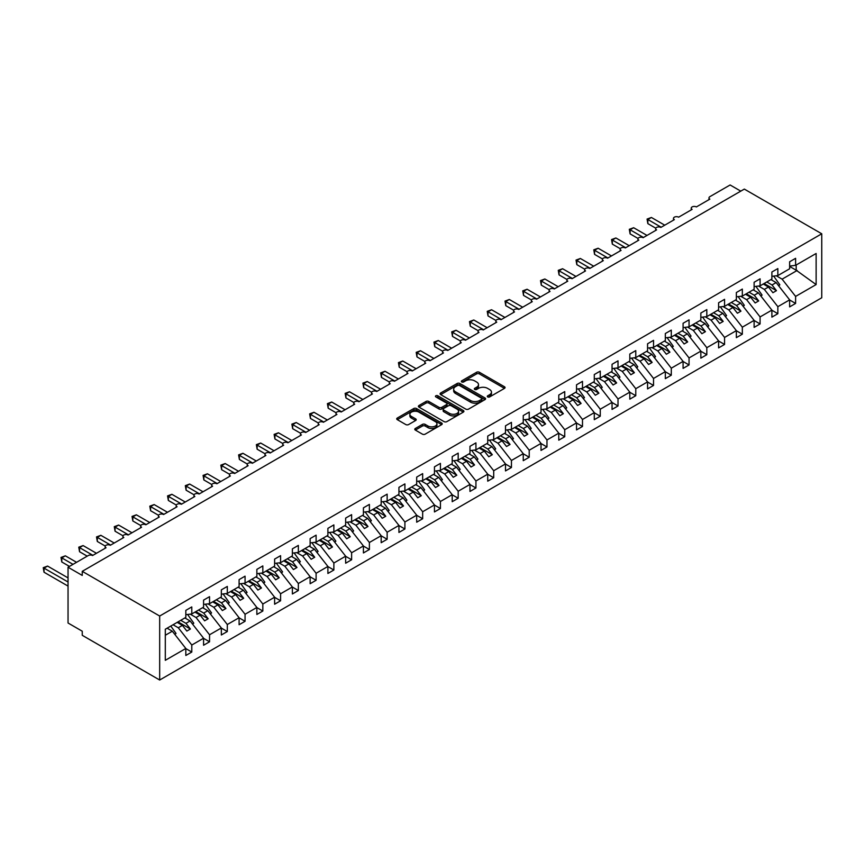<?xml version="1.0" encoding="UTF-8"?>
<svg xmlns="http://www.w3.org/2000/svg" width="865" height="865" viewBox="0 0 865 865"><rect width="100%" height="100%" fill="white"/><g stroke="black" fill="none" stroke-linecap="round" stroke-linejoin="round"><path stroke-width="1.3" d="M487.698 396.927A1.384 0.8 0 0 0 489.655 396.927L504.468 388.374A1.968 1.135 0 0 0 505.052 387.563A1.968 1.135 0 0 0 504.468 386.763L479.372 372.264A1.968 1.135 0 0 0 476.583 372.264L461.759 380.816A1.384 0.8 0 0 0 461.359 381.389A1.384 0.8 0 0 0 461.759 381.952A1.384 0.8 0 0 0 463.716 381.952L465.63 380.838A6.314 3.644 0 0 1 474.561 380.838L476.647 382.049A6.314 3.644 0 0 1 478.496 384.622A6.314 3.644 0 0 1 476.647 387.206L474.734 388.309A1.384 0.8 0 0 0 474.323 388.872A1.384 0.8 0 0 0 474.734 389.434A1.384 0.8 0 0 0 476.68 389.434L478.605 388.331A6.314 3.644 0 0 1 487.525 388.331L489.622 389.542A6.314 3.644 0 0 1 491.471 392.115A6.314 3.644 0 0 1 489.622 394.689L487.698 395.792A1.384 0.8 0 0 0 487.298 396.365A1.384 0.8 0 0 0 487.698 396.927L487.698 395.792M415.362 428.467A1.968 1.135 0 0 0 414.778 429.267A1.968 1.135 0 0 0 415.362 430.078L422.401 434.144A1.968 1.135 0 0 0 425.191 434.144L441.647 424.639A1.968 1.135 0 0 0 442.22 423.839A1.968 1.135 0 0 0 441.647 423.028L416.541 408.539A1.968 1.135 0 0 0 413.751 408.539L397.295 418.044A1.968 1.135 0 0 0 396.721 418.844A1.968 1.135 0 0 0 397.295 419.644L405.804 424.564A1.968 1.135 0 0 0 408.594 424.564L415.632 420.498A1.968 1.135 0 0 0 416.216 419.687A1.968 1.135 0 0 0 415.632 418.887L411.416 416.443A5.277 3.049 0 0 1 409.869 414.292A5.277 3.049 0 0 1 413.124 411.481A5.277 3.049 0 0 1 418.876 412.14L435.409 421.677A5.277 3.049 0 0 1 436.944 423.839A5.277 3.049 0 0 1 433.689 426.65A5.277 3.049 0 0 1 427.948 425.991L425.191 424.401A1.968 1.135 0 0 0 422.401 424.401L415.362 428.467L415.362 430.078L422.401 426.045L422.401 424.401M821.75 233.788L159.679 616.031L159.679 680.02L821.75 297.776L821.75 233.788L744.322 189.089L82.251 571.332L82.251 575.43L68.043 567.224L88.284 555.535A3.017 1.741 0 0 1 92.544 555.535L106.049 547.75A3.017 1.741 0 0 1 105.162 546.518A3.017 1.741 0 0 1 107.022 544.907A3.017 1.741 0 0 1 110.309 545.285L123.803 537.489A3.017 1.741 0 0 1 122.927 536.268A3.017 1.741 0 0 1 124.787 534.657A3.017 1.741 0 0 1 128.063 535.035L141.568 527.239A3.017 1.741 0 0 1 140.681 526.007A3.017 1.741 0 0 1 142.541 524.406A3.017 1.741 0 0 1 145.828 524.774L159.322 516.989A3.017 1.741 0 0 1 158.446 515.756A3.017 1.741 0 0 1 160.306 514.145A3.017 1.741 0 0 1 163.582 514.524L177.087 506.739A3.017 1.741 0 0 1 176.201 505.506A3.017 1.741 0 0 1 178.06 503.895A3.017 1.741 0 0 1 181.347 504.273L194.841 496.478A3.017 1.741 0 0 1 193.965 495.245A3.017 1.741 0 0 1 195.825 493.645A3.017 1.741 0 0 1 199.101 494.023L212.606 486.227A3.017 1.741 0 0 1 211.72 484.995A3.017 1.741 0 0 1 213.579 483.384A3.017 1.741 0 0 1 216.866 483.762L230.36 475.977A3.017 1.741 0 0 1 229.485 474.744A3.017 1.741 0 0 1 231.344 473.133A3.017 1.741 0 0 1 234.62 473.512L248.125 465.716A3.017 1.741 0 0 1 247.239 464.494A3.017 1.741 0 0 1 249.098 462.883A3.017 1.741 0 0 1 252.385 463.262L265.879 455.466A3.017 1.741 0 0 1 265.004 454.233A3.017 1.741 0 0 1 266.863 452.633A3.017 1.741 0 0 1 270.139 453.011L283.644 445.216A3.017 1.741 0 0 1 282.758 443.983A3.017 1.741 0 0 1 284.617 442.372A3.017 1.741 0 0 1 287.904 442.75L301.398 434.965A3.017 1.741 0 0 1 300.512 433.733A3.017 1.741 0 0 1 302.382 432.122A3.017 1.741 0 0 1 305.659 432.5L319.163 424.704A3.017 1.741 0 0 1 318.277 423.472A3.017 1.741 0 0 1 320.137 421.871A3.017 1.741 0 0 1 323.423 422.25L336.918 414.454A3.017 1.741 0 0 1 336.031 413.221A3.017 1.741 0 0 1 337.901 411.621A3.017 1.741 0 0 1 341.178 411.989L354.682 404.204A3.017 1.741 0 0 1 353.796 402.971A3.017 1.741 0 0 1 355.656 401.36A3.017 1.741 0 0 1 358.943 401.738L372.437 393.943A3.017 1.741 0 0 1 371.55 392.721A3.017 1.741 0 0 1 373.421 391.11A3.017 1.741 0 0 1 376.697 391.488L390.202 383.692A3.017 1.741 0 0 1 389.315 382.46A3.017 1.741 0 0 1 391.175 380.86A3.017 1.741 0 0 1 394.462 381.238L407.956 373.442A3.017 1.741 0 0 1 407.069 372.21A3.017 1.741 0 0 1 408.929 370.598A3.017 1.741 0 0 1 412.216 370.977L425.721 363.192A3.017 1.741 0 0 1 424.834 361.959A3.017 1.741 0 0 1 426.694 360.348A3.017 1.741 0 0 1 429.981 360.727L443.475 352.931A3.017 1.741 0 0 1 442.588 351.709A3.017 1.741 0 0 1 444.448 350.098A3.017 1.741 0 0 1 447.735 350.476L461.24 342.681A3.017 1.741 0 0 1 460.353 341.448A3.017 1.741 0 0 1 462.213 339.848A3.017 1.741 0 0 1 465.5 340.215L478.994 332.43A3.017 1.741 0 0 1 478.107 331.198A3.017 1.741 0 0 1 479.967 329.587A3.017 1.741 0 0 1 483.254 329.965L496.748 322.169A3.017 1.741 0 0 1 495.872 320.947A3.017 1.741 0 0 1 497.732 319.336A3.017 1.741 0 0 1 501.019 319.715L514.513 311.919A3.017 1.741 0 0 1 513.626 310.686A3.017 1.741 0 0 1 515.486 309.086A3.017 1.741 0 0 1 518.773 309.465L532.267 301.669A3.017 1.741 0 0 1 531.391 300.436A3.017 1.741 0 0 1 533.251 298.825A3.017 1.741 0 0 1 536.538 299.204L550.032 291.418A3.017 1.741 0 0 1 549.145 290.186A3.017 1.741 0 0 1 551.005 288.575A3.017 1.741 0 0 1 554.292 288.953L567.786 281.157A3.017 1.741 0 0 1 566.91 279.936A3.017 1.741 0 0 1 568.77 278.325A3.017 1.741 0 0 1 572.057 278.703L585.551 270.907A3.017 1.741 0 0 1 584.664 269.675A3.017 1.741 0 0 1 586.524 268.074A3.017 1.741 0 0 1 589.811 268.442L603.305 260.657A3.017 1.741 0 0 1 602.429 259.424A3.017 1.741 0 0 1 604.289 257.813A3.017 1.741 0 0 1 607.576 258.192L621.07 250.396A3.017 1.741 0 0 1 620.183 249.174A3.017 1.741 0 0 1 622.043 247.563A3.017 1.741 0 0 1 625.33 247.941L638.824 240.146A3.017 1.741 0 0 1 637.948 238.913A3.017 1.741 0 0 1 639.808 237.313A3.017 1.741 0 0 1 643.095 237.691L656.589 229.895A3.017 1.741 0 0 1 655.702 228.663A3.017 1.741 0 0 1 657.562 227.052A3.017 1.741 0 0 1 660.849 227.43L674.343 219.645A3.017 1.741 0 0 1 673.467 218.413A3.017 1.741 0 0 1 675.327 216.801A3.017 1.741 0 0 1 678.614 217.18L692.108 209.384A3.017 1.741 0 0 1 691.221 208.162A3.017 1.741 0 0 1 693.081 206.551A3.017 1.741 0 0 1 696.368 206.93L709.862 199.134A3.017 1.741 180 0 1 708.986 197.901A3.017 1.741 180 0 1 709.862 196.669L730.114 184.98L740.764 191.133M159.679 616.031L82.251 571.332M465.77 409.102A1.968 1.135 0 0 0 468.56 409.102L485.016 399.598A1.968 1.135 0 0 0 485.589 398.797A1.968 1.135 0 0 0 485.016 397.986L459.91 383.498A1.968 1.135 0 0 0 457.12 383.498L440.663 393.002A1.968 1.135 0 0 0 440.09 393.802A1.968 1.135 0 0 0 440.663 394.613L465.77 409.102M436.414 397.219A1.384 0.8 0 0 1 437.809 397.413L463.305 412.14L446.87 421.623A1.968 1.135 0 0 1 444.08 421.623L418.984 407.134L426.023 403.09L426.023 401.457L418.984 405.523A1.968 1.135 0 0 0 418.401 406.323A1.968 1.135 0 0 0 418.984 407.134L418.984 405.523M426.023 403.09A1.968 1.135 0 0 1 428.813 403.09L428.813 401.457A1.968 1.135 0 0 0 426.023 401.457M428.813 401.457L438.998 407.329A1.968 1.135 0 0 0 441.788 407.329L446.459 404.636A1.968 1.135 0 0 0 447.032 403.825A1.968 1.135 0 0 0 446.459 403.025L435.863 396.905A1.384 0.8 0 0 1 435.452 396.343A1.384 0.8 0 0 1 436.306 395.608A1.384 0.8 0 0 1 437.809 395.781L463.326 410.507A1.968 1.135 0 0 1 463.91 411.318A1.968 1.135 0 0 1 463.326 412.118L463.326 410.507M165.302 635.256L172.33 631.212L185.824 648.48L165.302 660.319L165.302 629.233L185.824 617.383L185.824 610.376L191.792 606.927L191.792 613.945L185.824 614.691M191.792 613.945L203.578 607.133L203.578 600.115L209.546 596.677L209.546 603.684L203.578 604.43M209.546 603.684L221.343 596.882L221.343 589.865L227.311 586.427L227.311 593.433L221.343 594.179M227.311 593.433L239.097 586.632L239.097 579.615L245.065 576.166L245.065 583.183L239.097 583.929M245.065 583.183L256.862 576.371L256.862 569.365L262.83 565.915L262.83 572.933L256.862 573.668M262.83 572.933L274.616 566.121L274.616 559.104L280.584 555.665L280.584 562.672L274.616 563.418M280.584 562.672L292.381 555.871L292.381 548.853L298.349 545.404L298.349 552.421L292.381 553.168M298.349 552.421L310.135 545.61L310.135 538.603L316.103 535.154L316.103 542.171L310.135 542.917M316.103 542.171L327.9 535.359L327.9 528.353L333.868 524.904L333.868 531.921L327.9 532.656M333.868 531.921L345.654 525.109L345.654 518.092L351.623 514.653L351.623 521.66L345.654 522.406M351.623 521.66L363.419 514.859L363.419 507.842L369.387 504.392L369.387 511.41L363.419 512.156M369.387 511.41L381.173 504.598L381.173 497.591L387.142 494.142L387.142 501.159L381.173 501.895M387.142 501.159L398.938 494.348L398.938 487.33L404.907 483.892L404.907 490.898L398.938 491.644M404.907 490.898L416.692 484.097L416.692 477.08L422.661 473.631L422.661 480.648L416.692 481.394M422.661 480.648L434.457 473.836L434.457 466.83L440.426 463.381L440.426 470.398L434.457 471.144M440.426 470.398L452.211 463.586L452.211 456.579L458.18 453.13L458.18 460.148L452.211 460.883M458.18 460.148L469.976 453.336L469.976 446.318L475.934 442.88L475.934 449.887L469.976 450.633M475.934 449.887L487.73 443.085L487.73 436.068L493.699 432.619L493.699 439.636L487.73 440.382M493.699 439.636L505.495 432.824L505.495 425.818L511.453 422.369L511.453 429.386L505.495 430.121M511.453 429.386L523.249 422.574L523.249 415.557L529.218 412.118L529.218 419.125L523.249 419.871M529.218 419.125L541.014 412.324L541.014 405.307L546.972 401.868L546.972 408.875L541.014 409.621M546.972 408.875L558.768 402.063L558.768 395.056L564.737 391.607L564.737 398.624L558.768 399.371M564.737 398.624L576.533 391.813L576.533 384.806L582.491 381.357L582.491 388.374L576.533 389.109M582.491 388.374L594.287 381.562L594.287 374.545L600.256 371.107L600.256 378.113L594.287 378.859M600.256 378.113L612.052 371.312L612.052 364.295L618.01 360.846L618.01 367.863L612.052 368.609M618.01 367.863L629.807 361.051L629.807 354.045L635.775 350.595L635.775 357.613L629.807 358.348M635.775 357.613L647.561 350.801L647.561 343.783L653.529 340.345L653.529 347.352L647.561 348.098M653.529 347.352L665.326 340.55L665.326 333.533L671.294 330.095L671.294 337.101L665.326 337.847M671.294 337.101L683.08 330.3L683.08 323.283L689.048 319.834L689.048 326.851L683.08 327.597M689.048 326.851L700.845 320.039L700.845 313.033L706.813 309.584L706.813 316.601L700.845 317.336M706.813 316.601L718.599 309.789L718.599 302.772L724.567 299.333L724.567 306.34L718.599 307.086M724.567 306.34L736.364 299.539L736.364 292.521L742.332 289.072L742.332 296.089L736.364 296.836M742.332 296.089L754.118 289.278L754.118 282.271L760.086 278.822L760.086 285.839L754.118 286.585M760.086 285.839L771.883 279.027L771.883 272.01L777.851 268.572L777.851 275.578L771.883 276.324M185.824 648.599L191.792 652.048L191.792 645.03L203.578 638.219L190.084 620.951L184.861 617.945M173.065 624.746L178.287 627.763L191.792 645.03M203.578 638.348L209.546 641.787L209.546 634.78L221.343 627.968L207.838 610.701L202.626 607.684M190.213 614.139L196.052 617.513L209.546 634.78M221.343 628.087L227.311 631.537L227.311 624.519L239.097 617.718L225.603 600.451L220.38 597.434M207.968 603.889L213.806 607.262L227.311 624.519M239.097 617.837L245.065 621.286L245.065 614.269L256.862 607.457L243.357 590.2L238.145 587.184M225.733 593.628L231.571 597.001L245.065 614.269M256.862 607.587L262.83 611.036L262.83 604.019L274.616 597.207L261.122 579.939L255.899 576.923M243.487 583.378L249.325 586.751L262.83 604.019M274.616 597.337L280.584 600.775L280.584 593.768L292.381 586.957L278.876 569.689L273.664 566.672M261.252 573.127L267.09 576.501L280.584 593.768M292.381 587.076L298.349 590.525L298.349 583.507L310.135 576.706L296.641 559.439L291.418 556.422M279.006 562.877L284.844 566.24L298.349 583.507M310.135 576.825L316.103 580.274L316.103 573.257L327.9 566.445L314.395 549.178L309.183 546.172M296.771 552.616L302.609 555.99L316.103 573.257M327.9 566.575L333.868 570.013L333.868 563.007L345.654 556.195L332.16 538.927L326.938 535.911M314.525 542.366L320.364 545.739L333.868 563.007M345.654 556.314L351.623 559.763L351.623 552.746L363.419 545.945L349.914 528.677L344.692 525.661M332.29 532.116L338.129 535.489L351.623 552.746M363.419 546.064L369.387 549.513L369.387 542.496L381.173 535.695L367.679 518.427L362.457 515.41M350.044 521.855L355.883 525.228L369.387 542.496M381.173 535.813L387.142 539.263L387.142 532.245L398.938 525.433L385.433 508.166L380.211 505.16M367.809 511.604L373.648 514.978L387.142 532.245M398.938 525.563L404.907 529.002L404.907 521.995L416.692 515.183L403.198 497.916L397.976 494.899M385.563 501.354L391.402 504.728L404.907 521.995M416.692 515.302L422.661 518.751L422.661 511.734L434.457 504.933L420.952 487.665L415.73 484.649M403.328 491.104L409.167 494.466L422.661 511.734M434.457 505.052L440.426 508.501L440.426 501.484L452.211 494.672L438.717 477.404L433.495 474.398M421.082 480.843L426.921 484.216L440.426 501.484M452.211 494.802L458.18 498.24L458.18 491.233L469.976 484.422L456.471 467.154L451.249 464.137M438.847 470.592L444.686 473.966L458.18 491.233M469.976 484.551L475.934 487.99L475.934 480.972L487.73 474.171L474.236 456.904L469.014 453.887M456.601 460.342L462.44 463.716L475.934 480.972M487.73 474.29L493.699 477.74L493.699 470.722L505.495 463.921L491.99 446.654L486.768 443.637M474.366 450.081L480.205 453.455L493.699 470.722M505.495 464.04L511.453 467.489L511.453 460.472L523.249 453.66L509.755 436.393L504.533 433.387M492.12 439.831L497.959 443.204L511.453 460.472M523.249 453.79L529.218 457.228L529.218 450.222L541.014 443.41L527.509 426.142L522.287 423.126M509.885 429.581L515.724 432.954L529.218 450.222M541.014 443.529L546.972 446.978L546.972 439.961L558.768 433.16L545.274 415.892L540.052 412.875M527.639 419.33L533.478 422.693L546.972 439.961M558.768 433.279L564.737 436.728L564.737 429.71L576.533 422.899L563.029 405.642L557.806 402.625M545.393 409.069L551.243 412.443L564.737 429.71M576.533 423.028L582.491 426.467L582.491 419.46L594.287 412.648L580.793 395.381L575.571 392.364M563.158 398.819L568.997 402.193L582.491 419.46M594.287 412.778L600.256 416.216L600.256 409.21L612.052 402.398L598.548 385.13L593.325 382.114M580.912 388.569L586.762 391.942L600.256 409.21M612.052 402.517L618.01 405.966L618.01 398.949L629.807 392.148L616.312 374.88L611.09 371.864M598.677 378.308L604.516 381.681L618.01 398.949M629.807 392.267L635.775 395.716L635.775 388.699L647.561 381.887L634.067 364.619L628.844 361.613M616.431 368.058L622.281 371.431L635.775 388.699M647.561 382.016L653.529 385.455L653.529 378.448L665.326 371.636L651.832 354.369L646.609 351.352M634.196 357.807L640.035 361.181L653.529 378.448M665.326 371.755L671.294 375.205L671.294 368.187L683.08 361.386L669.586 344.119L664.363 341.102M651.951 347.557L657.8 350.92L671.294 368.187M683.08 361.505L689.048 364.954L689.048 357.937L700.845 351.125L687.351 333.868L682.128 330.852M669.715 337.296L675.554 340.669L689.048 357.937M700.845 351.255L706.813 354.693L706.813 347.687L718.599 340.875L705.105 323.607L699.882 320.591M687.47 327.046L693.319 330.419L706.813 347.687M718.599 341.005L724.567 344.443L724.567 337.437L736.364 330.625L722.87 313.357L717.647 310.34M705.235 316.795L711.073 320.169L724.567 337.437M736.364 330.744L742.332 334.193L742.332 327.175L754.118 320.374L740.624 303.107L735.401 300.09M722.989 306.545L728.838 309.908L742.332 327.175M754.118 320.493L760.086 323.943L760.086 316.925L771.883 310.113L758.389 292.846L753.166 289.84M740.754 296.284L746.592 299.658L760.086 316.925M771.883 310.243L777.851 313.681L777.851 306.675L789.637 299.863L789.637 306.88L795.605 303.431L795.605 296.414L816.127 284.574L796.178 270.215L796.178 265.004M758.508 286.034L764.346 289.407L777.851 306.675M777.851 275.578L789.637 268.777L789.637 261.76L795.605 258.321L795.605 265.328L789.637 266.074M789.637 299.982L795.605 303.431M776.273 275.784L782.111 279.157L795.605 296.414M68.043 567.224L68.043 623.005L82.251 631.212L82.251 635.31L159.679 680.02M172.33 631.212L167.107 628.195M191.792 652.048L185.824 655.486L185.824 648.48M209.546 641.787L203.578 645.236L203.578 638.219M227.311 631.537L221.343 634.986L221.343 627.968M245.065 621.286L239.097 624.725L239.097 617.718M262.83 611.036L256.862 614.474L256.862 607.457M280.584 600.775L274.616 604.224L274.616 597.207M298.349 590.525L292.381 593.974L292.381 586.957M316.103 580.274L310.135 583.713L310.135 576.706M333.868 570.013L327.9 573.463L327.9 566.445M351.623 559.763L345.654 563.212L345.654 556.195M369.387 549.513L363.419 552.951L363.419 545.945M387.142 539.263L381.173 542.701L381.173 535.695M404.907 529.002L398.938 532.451L398.938 525.433M422.661 518.751L416.692 522.201L416.692 515.183M440.426 508.501L434.457 511.939L434.457 504.933M458.18 498.24L452.211 501.689L452.211 494.672M475.934 487.99L469.976 491.439L469.976 484.422M493.699 477.74L487.73 481.178L487.73 474.171M511.453 467.489L505.495 470.928L505.495 463.921M529.218 457.228L523.249 460.677L523.249 453.66M546.972 446.978L541.014 450.427L541.014 443.41M564.737 436.728L558.768 440.166L558.768 433.16M582.491 426.467L576.533 429.916L576.533 422.899M600.256 416.216L594.287 419.666L594.287 412.648M618.01 405.966L612.052 409.404L612.052 402.398M635.775 395.716L629.807 399.154L629.807 392.148M653.529 385.455L647.561 388.904L647.561 381.887M671.294 375.205L665.326 378.654L665.326 371.636M689.048 364.954L683.08 368.393L683.08 361.386M706.813 354.693L700.845 358.142L700.845 351.125M724.567 344.443L718.599 347.892L718.599 340.875M742.332 334.193L736.364 337.642L736.364 330.625M760.086 323.943L754.118 327.381L754.118 320.374M777.851 313.681L771.883 317.131L771.883 310.113M795.605 265.328L816.127 253.488L816.127 284.574M178.287 627.763L182.407 625.384L186.851 631.061L190.408 629.017L185.964 623.33L190.084 620.951M177.195 622.368L182.407 625.384M180.742 620.324L185.964 623.33M196.052 617.513L200.172 615.134L204.616 620.811L208.162 618.767L203.718 613.08L207.838 610.701M194.949 612.117L200.172 615.134M198.507 610.063L203.718 613.08M213.806 607.262L217.926 604.884L222.37 610.56L225.927 608.506L221.483 602.829L225.603 600.451M212.714 601.867L217.926 604.884M216.261 599.813L221.483 602.829M231.571 597.001L235.691 594.623L240.135 600.31L243.681 598.256L239.237 592.579L243.357 590.2M230.468 591.606L235.691 594.623M234.026 589.562L239.237 592.579M249.325 586.751L253.445 584.372L257.889 590.049L261.446 588.005L257.002 582.318L261.122 579.939M248.223 581.356L253.445 584.372M251.78 579.301L257.002 582.318M267.09 576.501L271.21 574.122L275.654 579.799L279.2 577.744L274.756 572.068L278.876 569.689M265.988 571.105L271.21 574.122M269.534 569.051L274.756 572.068M284.844 566.24L288.964 563.861L293.408 569.548L296.965 567.494L292.521 561.817L296.641 559.439M283.742 560.855L288.964 563.861M287.299 558.801L292.521 561.817M302.609 555.99L306.729 553.611L311.173 559.287L314.719 557.244L310.275 551.556L314.395 549.178M301.507 550.594L306.729 553.611M305.053 548.551L310.275 551.556M320.364 545.739L324.483 543.361L328.927 549.037L332.484 546.994L328.04 541.306L332.16 538.927M319.261 540.344L324.483 543.361M322.818 538.289L328.04 541.306M338.129 535.489L342.248 533.11L346.692 538.787L350.239 536.732L345.795 531.056L349.914 528.677M337.026 530.094L342.248 533.11M340.572 528.039L345.795 531.056M355.883 525.228L360.002 522.849L364.446 528.537L368.003 526.482L363.56 520.806L367.679 518.427M354.78 519.833L360.002 522.849M358.337 517.789L363.56 520.806M373.648 514.978L377.767 512.599L382.211 518.276L385.758 516.232L381.314 510.545L385.433 508.166M372.545 509.582L377.767 512.599M376.091 507.539L381.314 510.545M391.402 504.728L395.521 502.349L399.965 508.025L403.512 505.971L399.079 500.294L403.198 497.916M390.299 499.332L395.521 502.349M393.856 497.278L399.079 500.294M409.167 494.466L413.286 492.088L417.719 497.775L421.277 495.721L416.833 490.044L420.952 487.665M408.064 489.082L413.286 492.088M411.61 487.027L416.833 490.044M426.921 484.216L431.04 481.837L435.484 487.525L439.031 485.47L434.598 479.783L438.717 477.404M425.818 478.821L431.04 481.837M429.375 476.777L434.598 479.783M444.686 473.966L448.805 471.587L453.238 477.264L456.796 475.22L452.352 469.533L456.471 467.154M443.583 468.571L448.805 471.587M447.129 466.516L452.352 469.533M462.44 463.716L466.559 461.337L471.003 467.014L474.55 464.959L470.117 459.283L474.236 456.904M461.337 458.32L466.559 461.337M464.894 456.266L470.117 459.283M480.205 453.455L484.324 451.076L488.757 456.763L492.315 454.709L487.871 449.032L491.99 446.654M479.102 448.059L484.324 451.076M482.648 446.016L487.871 449.032M497.959 443.204L502.078 440.826L506.522 446.502L510.069 444.459L505.636 438.771L509.755 436.393M496.856 437.809L502.078 440.826M500.413 435.765L505.636 438.771M515.724 432.954L519.843 430.575L524.277 436.252L527.834 434.198L523.39 428.521L527.509 426.142M514.621 427.559L519.843 430.575M518.167 425.504L523.39 428.521M533.478 422.693L537.597 420.314L542.041 426.002L545.588 423.947L541.155 418.271L545.274 415.892M532.375 417.308L537.597 420.314M535.932 415.254L541.155 418.271M551.243 412.443L555.362 410.064L559.796 415.751L563.353 413.697L558.909 408.021L563.029 405.642M550.14 407.047L555.362 410.064M553.687 405.004L558.909 408.021M568.997 402.193L573.117 399.814L577.56 405.49L581.107 403.447L576.674 397.759L580.793 395.381M567.894 396.797L573.117 399.814M571.451 394.743L576.674 397.759M586.762 391.942L590.882 389.564L595.315 395.24L598.872 393.186L594.428 387.509L598.548 385.13M585.659 386.547L590.882 389.564M589.206 384.493L594.428 387.509M604.516 381.681L608.636 379.303L613.08 384.99L616.626 382.936L612.193 377.259L616.312 374.88M603.413 376.297L608.636 379.303M606.971 374.242L612.193 377.259M622.281 371.431L626.401 369.052L630.834 374.729L634.391 372.685L629.947 366.998L634.067 364.619M621.178 366.036L626.401 369.052M624.725 363.992L629.947 366.998M640.035 361.181L644.155 358.802L648.599 364.479L652.145 362.424L647.712 356.748L651.832 354.369M638.932 355.785L644.155 358.802M642.49 353.731L647.712 356.748M657.8 350.92L661.92 348.541L666.353 354.228L669.91 352.174L665.466 346.497L669.586 344.119M656.697 345.535L661.92 348.541M660.244 343.481L665.466 346.497M675.554 340.669L679.674 338.291L684.118 343.978L687.664 341.924L683.231 336.247L687.351 333.868M674.451 335.274L679.674 338.291M678.009 333.23L683.231 336.247M693.319 330.419L697.439 328.04L701.872 333.717L705.429 331.673L700.985 325.986L705.105 323.607M692.216 325.024L697.439 328.04M695.763 322.969L700.985 325.986M711.073 320.169L715.193 317.79L719.637 323.467L723.183 321.412L718.75 315.736L722.87 313.357M709.97 314.774L715.193 317.79M713.528 312.719L718.75 315.736M728.838 309.908L732.958 307.529L737.391 313.216L740.948 311.162L736.504 305.486L740.624 303.107M727.735 304.523L732.958 307.529M731.282 302.469L736.504 305.486M746.592 299.658L750.712 297.279L755.156 302.955L758.702 300.912L754.269 295.225L758.389 292.846M745.489 294.262L750.712 297.279M749.047 292.219L754.269 295.225M764.346 289.407L768.477 287.029L772.91 292.705L776.467 290.662L772.023 284.974L776.143 282.596L770.92 279.579M763.254 284.012L768.477 287.029M766.801 281.958L772.023 284.974M776.143 282.596L789.637 299.863M782.111 279.157L797.173 270.453M789.637 266.442L796.178 270.215M764.098 283.515L776.467 290.662M746.344 293.776L758.702 300.912M728.579 304.026L740.948 311.162M710.825 314.276L723.183 321.412M693.07 324.537L705.429 331.673M675.305 334.787L687.664 341.924M657.551 345.038L669.91 352.174M639.786 355.288L652.145 362.424M622.032 365.549L634.391 372.685M604.267 375.799L616.626 382.936M586.513 386.05L598.872 393.186M568.748 396.311L581.107 403.447M550.994 406.561L563.353 413.697M533.229 416.811L545.588 423.947M515.475 427.061L527.834 434.198M497.71 437.322L510.069 444.459M479.956 447.573L492.315 454.709M462.191 457.823L474.55 464.959M444.437 468.084L456.796 475.22M426.672 478.334L439.031 485.47M408.918 488.584L421.277 495.721M391.153 498.835L403.512 505.971M373.399 509.096L385.758 516.232M355.634 519.346L368.003 526.482M337.88 529.596L350.239 536.732M320.115 539.846L332.484 546.994M302.361 550.108L314.719 557.244M284.596 560.358L296.965 567.494M266.842 570.608L279.2 577.744M249.077 580.869L261.446 588.005M231.323 591.119L243.681 598.256M213.558 601.37L225.927 608.506M195.804 611.62L208.162 618.767M178.039 621.881L190.408 629.017M488.249 397.121L489.622 396.332A6.314 3.644 0 0 0 491.471 393.759L491.471 392.115M478.496 384.622L478.496 386.266A6.314 3.644 0 0 1 476.647 388.839L475.285 389.628M504.468 386.763L504.468 388.374L479.372 373.907A1.968 1.135 0 0 0 476.583 373.907L462.31 382.146M484.995 399.619L459.91 385.141A1.968 1.135 0 0 0 457.12 385.141L440.696 394.624M481.535 399.36A1.384 0.8 0 0 0 481.935 398.797A1.384 0.8 0 0 0 481.535 398.235L459.499 385.509A1.384 0.8 0 0 0 457.542 385.509L455.52 386.677A6.314 3.644 0 0 0 453.671 389.25A6.314 3.644 0 0 0 455.52 391.834L470.582 400.527A6.314 3.644 0 0 0 479.502 400.527L481.535 399.36L481.535 401.003A1.384 0.8 0 0 0 481.935 400.441L481.935 398.797M453.671 389.25L453.671 390.894A6.314 3.644 0 0 0 455.52 393.467L455.52 391.834M481.535 401.003L479.502 402.171A6.314 3.644 0 0 1 470.582 402.171L455.52 393.467M428.813 403.09L438.998 408.972A1.968 1.135 0 0 0 441.788 408.972L446.459 406.269A1.968 1.135 0 0 0 447.032 405.469L447.032 403.825M449.562 413.427A5.277 3.049 0 0 0 455.304 414.086A5.277 3.049 0 0 0 458.569 411.275A5.277 3.049 0 0 0 457.023 409.123L451.195 405.761A1.968 1.135 0 0 0 448.405 405.761L443.734 408.453A1.968 1.135 0 0 0 443.161 409.264A1.968 1.135 0 0 0 443.734 410.064L449.562 413.427L449.562 415.07A5.277 3.049 0 0 0 455.304 415.73A5.277 3.049 0 0 0 458.569 412.919L458.569 411.275M443.161 409.264L443.161 410.907A1.968 1.135 0 0 0 443.734 411.708L443.734 410.064M449.562 415.07L443.734 411.708M436.944 423.839L436.944 425.472A5.277 3.049 0 0 1 433.689 428.294A5.277 3.049 0 0 1 427.948 427.634L425.191 426.045A1.968 1.135 0 0 0 422.401 426.045M409.869 414.292L409.869 415.935A5.277 3.049 0 0 0 411.416 418.087L411.416 416.443M415.632 418.887L415.632 420.498L411.416 418.087M441.647 423.028L441.647 424.639L416.541 410.183A1.968 1.135 0 0 0 413.751 410.183L397.327 419.666M647.074 219.072L647.853 219.515L647.853 223.624L647.074 219.072L651.399 217.472L647.853 219.515L661.206 227.225M647.853 223.624L655.811 228.219M651.399 217.472L664.752 225.181M773.656 276.108L779.841 284.812L778.478 285.591M779.841 284.812L778.727 285.904M629.309 229.322L630.088 229.776L630.088 233.874L629.309 229.322L633.645 227.722L630.088 229.776L643.441 237.486M630.088 233.874L638.046 238.47M633.645 227.722L646.998 235.431M755.891 286.358L762.076 295.062L760.724 295.841M762.076 295.062L760.962 296.154M611.555 239.573L612.334 240.027L612.334 244.125L611.555 239.573L615.88 237.972L612.334 240.027L625.687 247.736M612.334 244.125L620.291 248.72M615.88 237.972L629.233 245.682M738.137 296.608L744.322 305.313L742.959 306.091M744.322 305.313L743.208 306.405M593.79 249.823L594.569 250.277L594.569 254.375L593.79 249.823L598.126 248.233L594.569 250.277L607.922 257.986M594.569 254.375L602.527 258.97M598.126 248.233L611.479 255.943M720.372 306.87L726.557 315.563L725.205 316.352M726.557 315.563L725.443 316.655M576.036 260.084L576.814 260.527L576.814 264.636L576.036 260.084L580.361 258.484L576.814 260.527L590.168 268.247M576.814 264.636L584.772 269.231M580.361 258.484L593.714 266.193M702.618 317.12L708.803 325.824L707.451 326.602M708.803 325.824L707.689 326.916M558.271 270.334L559.049 270.788L559.049 274.886L558.271 270.334L562.607 268.734L559.049 270.788L572.403 278.498M559.049 274.886L567.008 279.482M562.607 268.734L575.96 276.443M684.853 327.37L691.038 336.074L689.686 336.853M691.038 336.074L689.924 337.166M540.517 280.584L541.295 281.039L541.295 285.136L540.517 280.584L544.842 278.984L541.295 281.039L554.649 288.748M541.295 285.136L549.253 289.732M544.842 278.984L558.195 286.693M667.099 337.631L673.284 346.324L671.932 347.114M673.284 346.324L672.17 347.416M522.752 290.845L523.53 291.289L523.53 295.397L522.752 290.845L527.088 289.245L523.53 291.289L536.884 298.998M523.53 295.397L531.488 299.982M527.088 289.245L540.441 296.954M649.334 347.881L655.519 356.585L654.167 357.364M655.519 356.585L654.416 357.678M504.998 301.096L505.776 301.55L505.776 305.648L504.998 301.096L509.323 299.495L505.776 301.55L519.13 309.259M505.776 305.648L513.734 310.243M509.323 299.495L522.676 307.205M631.58 358.132L637.765 366.836L636.413 367.614M637.765 366.836L636.651 367.928M487.233 311.346L488.011 311.8L488.011 315.898L487.233 311.346L491.569 309.746L488.011 311.8L501.365 319.509M488.011 315.898L495.969 320.493M491.569 309.746L504.922 317.455M613.815 368.382L620 377.086L618.648 377.864M620 377.086L618.897 378.178M469.479 321.596L470.257 322.05L470.257 326.148L469.479 321.596L473.804 319.996L470.257 322.05L483.611 329.76M470.257 326.148L478.215 330.744M473.804 319.996L487.157 327.716M596.061 378.643L602.245 387.336L600.894 388.125M602.245 387.336L601.132 388.428M451.714 331.857L452.492 332.301L452.492 336.409L451.714 331.857L456.05 330.257L452.492 332.301L465.857 340.01M452.492 336.409L460.45 341.005M456.05 330.257L469.403 337.966M578.296 388.893L584.481 397.597L583.129 398.376M584.481 397.597L583.378 398.689M433.96 342.108L434.738 342.562L434.738 346.66L433.96 342.108L438.285 340.507L434.738 342.562L448.092 350.271M434.738 346.66L442.696 351.255M438.285 340.507L451.649 348.217M560.542 399.143L566.726 407.848L565.375 408.626M566.726 407.848L565.613 408.94M416.195 352.358L416.973 352.812L416.973 356.91L416.195 352.358L420.531 350.757L416.973 352.812L430.338 360.521M416.973 356.91L424.931 361.505M420.531 350.757L433.884 358.467M542.777 409.394L548.961 418.098L547.61 418.887M548.961 418.098L547.859 419.19M398.441 362.619L399.219 363.062L399.219 367.171L398.441 362.619L402.766 361.019L399.219 363.062L412.573 370.771M399.219 367.171L407.177 371.755M402.766 361.019L416.13 368.728M525.023 419.655L531.207 428.359L529.856 429.137M531.207 428.359L530.094 429.451M380.676 372.869L381.454 373.323L381.454 377.421L380.676 372.869L385.012 371.269L381.454 373.323L394.818 381.032M381.454 377.421L389.412 382.016M385.012 371.269L398.365 378.978M507.258 429.905L513.442 438.609L512.091 439.388M513.442 438.609L512.34 439.701M362.922 383.119L363.7 383.573L363.7 387.671L362.922 383.119L367.247 381.519L363.7 383.573L377.054 391.283M363.7 387.671L371.658 392.267M367.247 381.519L380.611 389.228M489.504 440.155L495.688 448.859L494.337 449.638M495.688 448.859L494.575 449.951M345.157 393.37L345.935 393.824L345.935 397.922L345.157 393.37L349.492 391.769L345.935 393.824L359.299 401.533M345.935 397.922L353.893 402.517M349.492 391.769L362.846 399.489M471.739 450.416L477.923 459.11L476.572 459.899M477.923 459.11L476.82 460.202M327.403 403.631L328.181 404.074L328.181 408.183L327.403 403.631L331.728 402.03L328.181 404.074L341.534 411.783M328.181 408.183L336.139 412.778M331.728 402.03L345.092 409.74M453.984 460.667L460.169 469.371L458.818 470.149M460.169 469.371L459.055 470.463M309.638 413.881L310.427 414.335L310.427 418.433L309.638 413.881L313.973 412.281L310.427 414.335L323.78 422.044M310.427 418.433L318.374 423.028M313.973 412.281L327.327 419.99M436.22 470.917L442.404 479.621L441.053 480.399M442.404 479.621L441.301 480.713M291.883 424.131L292.662 424.585L292.662 428.683L291.883 424.131L296.219 422.531L292.662 424.585L306.015 432.295M292.662 428.683L300.62 433.279M296.219 422.531L309.573 430.24M418.465 481.167L424.65 489.871L423.299 490.66M424.65 489.871L423.536 490.963M274.119 434.392L274.908 434.836L274.908 438.944L274.119 434.392L278.454 432.792L274.908 434.836L288.261 442.545M274.908 438.944L282.855 443.529M278.454 432.792L291.808 440.501M400.7 491.428L406.885 500.132L405.534 500.911M406.885 500.132L405.782 501.224M256.364 444.642L257.143 445.097L257.143 449.195L256.364 444.642L260.7 443.042L257.143 445.097L270.496 452.806M257.143 449.195L265.101 453.79M260.7 443.042L274.054 450.752M382.946 501.678L389.131 510.382L387.779 511.161M389.131 510.382L388.017 511.475M238.599 454.893L239.389 455.347L239.389 459.445L238.599 454.893L242.935 453.292L239.389 455.347L252.742 463.056M239.389 459.445L247.336 464.04M242.935 453.292L256.289 461.002M365.181 511.929L371.377 520.633L370.015 521.411M371.377 520.633L370.263 521.725M220.845 465.143L221.624 465.597L221.624 469.695L220.845 465.143L225.181 463.543L221.624 465.597L234.977 473.306M221.624 469.695L229.582 474.29M225.181 463.543L238.535 471.252M347.427 522.19L353.612 530.883L352.26 531.672M353.612 530.883L352.498 531.975M203.08 475.404L203.87 475.847L203.87 479.956L203.08 475.404L207.416 473.804L203.87 475.847L217.223 483.557M203.87 479.956L211.828 484.551M207.416 473.804L220.77 481.513M329.662 532.44L335.858 541.144L334.496 541.923M335.858 541.144L334.744 542.236M185.326 485.654L186.105 486.108L186.105 490.206L185.326 485.654L189.662 484.054L186.105 486.108L199.458 493.818M186.105 490.206L194.063 494.802M189.662 484.054L203.016 491.763M311.908 542.69L318.093 551.394L316.741 552.173M318.093 551.394L316.979 552.486M167.561 495.904L168.351 496.359L168.351 500.457L167.561 495.904L171.897 494.304L168.351 496.359L181.704 504.068M168.351 500.457L176.309 505.052M171.897 494.304L185.251 502.014M294.143 552.94L300.339 561.645L298.976 562.434M300.339 561.645L299.225 562.737M149.807 506.166L150.586 506.609L150.586 510.718L149.807 506.166L154.143 504.565L150.586 506.609L163.939 514.318M150.586 510.718L158.544 515.302M154.143 504.565L167.496 512.275M276.389 563.202L282.574 571.895L281.222 572.684M282.574 571.895L281.46 572.998M132.042 516.416L132.832 516.859L132.832 520.968L132.042 516.416L136.378 514.816L132.832 516.859L146.185 524.579M132.832 520.968L140.79 525.563M136.378 514.816L149.731 522.525M258.624 573.452L264.82 582.156L263.457 582.934M264.82 582.156L263.706 583.248M114.288 526.666L115.067 527.12L115.067 531.218L114.288 526.666L118.624 525.066L115.067 527.12L128.42 534.83M115.067 531.218L123.025 535.813M118.624 525.066L131.977 532.775M240.87 583.702L247.055 592.406L245.703 593.185M247.055 592.406L245.941 593.498M96.523 536.916L97.312 537.37L97.312 541.468L96.523 536.916L100.859 535.316L97.312 537.37L110.666 545.08M97.312 541.468L105.27 546.064M100.859 535.316L114.212 543.025M223.105 593.963L229.301 602.656L227.938 603.446M229.301 602.656L228.187 603.748M78.769 547.177L79.548 547.621L79.548 551.729L78.769 547.177L83.105 545.577L79.548 547.621L92.901 555.33M79.548 551.729L87.224 556.152M83.105 545.577L96.458 553.286M205.351 604.213L211.536 612.917L210.184 613.696M211.536 612.917L210.422 614.009M61.004 557.428L61.793 557.882L61.793 561.98L61.004 557.428L65.34 555.827L61.793 557.882L73.017 564.358M61.793 561.98L69.459 566.413M65.34 555.827L76.563 562.304M187.597 614.464L193.782 623.168L192.419 623.946M193.782 623.168L192.668 624.26M43.25 567.678L44.029 568.132L44.029 572.23L43.25 567.678L47.586 566.078L44.029 568.132L68.043 581.994M44.029 572.23L68.043 586.092M47.586 566.078L68.043 577.896M170.794 626.065L176.017 633.418L174.665 634.207M176.017 633.418L174.903 634.51M489.622 396.332L489.622 394.689M474.734 389.434L474.734 388.309M476.647 388.839L476.647 387.206M461.759 381.952L461.759 380.816M476.583 373.907L476.583 372.264M479.372 373.907L479.372 372.264M440.663 394.613L440.663 393.002M457.12 385.141L457.12 383.498M459.91 385.141L459.91 383.498M485.016 399.598L485.016 397.986M470.582 402.171L470.582 400.527M479.502 402.171L479.502 400.527M438.998 408.972L438.998 407.329M441.788 408.972L441.788 407.329M446.459 406.269L446.459 404.636M437.809 397.413L437.809 395.781M425.191 426.045L425.191 424.401M427.948 427.634L427.948 425.991M397.295 419.644L397.295 418.044M413.751 410.183L413.751 408.539M416.541 410.183L416.541 408.539M691.221 209.892L691.221 208.162M708.986 199.642L708.986 197.901M673.467 220.153L673.467 218.413M655.702 230.404L655.702 228.663M637.948 240.654L637.948 238.913M620.183 250.915L620.183 249.174M602.429 261.165L602.429 259.424M584.664 271.415L584.664 269.675M566.91 281.666L566.91 279.936M549.145 291.927L549.145 290.186M531.391 302.177L531.391 300.436M513.626 312.427L513.626 310.686M495.872 322.688L495.872 320.947M478.107 332.939L478.107 331.198M460.353 343.189L460.353 341.448M442.588 353.439L442.588 351.709M424.834 363.7L424.834 361.959M407.069 373.95L407.069 372.21M389.315 384.201L389.315 382.46M371.55 394.462L371.55 392.721M353.796 404.712L353.796 402.971M336.031 414.962L336.031 413.221M318.277 425.212L318.277 423.472M300.512 435.473L300.512 433.733M282.758 445.724L282.758 443.983M265.004 455.974L265.004 454.233M247.239 466.235L247.239 464.494M229.485 476.485L229.485 474.744M211.72 486.736L211.72 484.995M193.965 496.986L193.965 495.245M176.201 507.247L176.201 505.506M158.446 517.497L158.446 515.756M140.681 527.747L140.681 526.007M122.927 537.998L122.927 536.268M105.162 548.259L105.162 546.518"/></g></svg>
